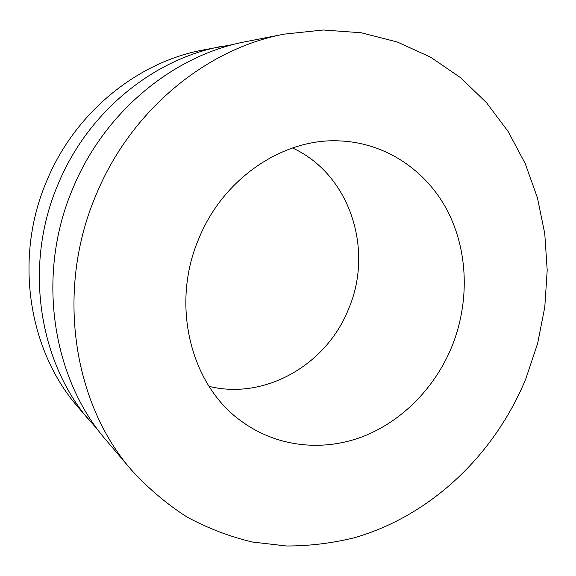 <?xml version="1.0" encoding="UTF-8"?>
<svg xmlns="http://www.w3.org/2000/svg" width="576" height="576" viewBox="0 0 576 576"><rect width="100%" height="100%" fill="white"/><g stroke="black" fill="none" stroke-linecap="round" stroke-linejoin="round"><path stroke-width="0.86" d="M98.59 430.74L77.81 406.85C28.224 350.05 13.73 257.522 46.786 180.806C74.959 112.594 137.146 62.28 202.73 50.076L233.87 44.374M90.317 421.574C38.506 362.275 23.342 264.874 58.169 183.989C87.847 112.068 153.187 59.098 221.688 46.368M284.4 34.106L246.233 41.573C174.031 54.958 104.623 111.391 72.986 188.129C35.856 274.442 51.862 378.166 106.51 440.64L131.681 470.275C72.734 403.02 55.447 289.44 96.192 194.616C130.882 110.311 206.59 48.478 284.4 34.106L323.273 30.002L361.224 32.76L397.282 42.005L430.618 57.19L460.555 77.674L486.547 102.73L508.198 131.623L525.218 163.57L537.437 197.827L544.766 233.64L547.2 270.295L544.788 307.102L537.646 343.39L525.931 378.504C494.935 454.212 431.266 515.686 354.226 537.782C332.05 543.233 309.521 545.969 286.639 545.998L252.511 542.038C229.968 536.71 208.238 528.43 187.315 517.205C167.09 504.317 148.543 488.671 131.681 470.275M198.864 238.55C223.38 177.862 283.846 137.844 339.804 140.911C386.107 142.884 426.672 170.791 447.646 211.176C468.439 251.777 469.584 302.825 451.8 346.788C434.873 387.914 401.818 421.682 361.987 436.896C322.164 451.814 276.689 446.998 241.61 421.366C190.937 385.718 170.165 305.064 198.864 238.55M292.507 147.96C350.078 174.319 374.09 249.926 348.53 309.074C326.772 364.291 265.579 400.306 209.038 386.352"/></g></svg>
